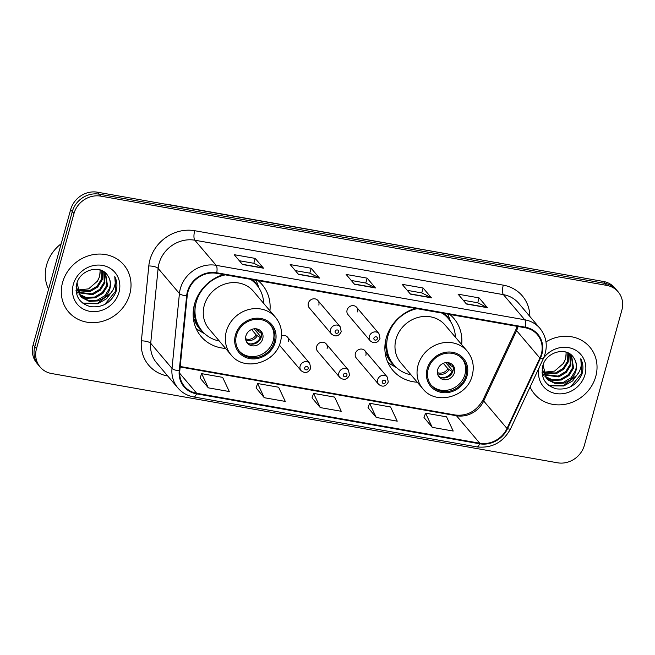 <?xml version="1.0" encoding="UTF-8"?>
<svg xmlns="http://www.w3.org/2000/svg" width="655" height="655" viewBox="0 0 655 655"><rect width="100%" height="100%" fill="white"/><g stroke="black" fill="none" stroke-linecap="round" stroke-linejoin="round"><path stroke-width="0.98" d="M415.196 308.358A40.053 36.238 139.7 0 0 386.278 337.865A40.053 36.238 139.7 0 0 392.82 370.321A40.053 36.238 139.7 0 0 417.284 382.225M223.478 274.535A40.053 36.238 139.7 0 0 194.551 304.043A40.053 36.238 139.7 0 0 201.101 336.498A40.053 36.238 139.7 0 0 225.566 348.403M327.115 348.476A5.666 5.125 139.7 0 0 326.19 343.883A5.666 5.125 139.7 0 0 320.827 342.418A5.666 5.125 139.7 0 0 316.619 346.626A5.666 5.125 139.7 0 0 317.544 351.219L339.814 377.468A5.666 5.125 -40.3 0 1 338.889 372.875A5.666 5.125 -40.3 0 1 343.105 368.667A5.666 5.125 -40.3 0 1 348.46 370.14L349.524 375.127C347.076 379.761 343.834 380.547 339.814 377.468M365.875 355.313A5.666 5.125 139.7 0 0 364.95 350.72A5.666 5.125 139.7 0 0 359.595 349.254A5.666 5.125 139.7 0 0 355.378 353.463A5.666 5.125 139.7 0 0 356.312 358.056L378.582 384.313A5.666 5.125 -40.3 0 1 377.657 379.72A5.666 5.125 -40.3 0 1 381.865 375.503A5.666 5.125 -40.3 0 1 387.22 376.977L388.292 381.963C385.836 386.597 382.602 387.383 378.582 384.313M347.093 310.061A5.666 5.125 139.7 0 0 348.018 314.654L370.288 340.903A5.666 5.125 -40.3 0 1 369.363 336.31A5.666 5.125 -40.3 0 1 373.571 332.101A5.666 5.125 -40.3 0 1 378.934 333.567L356.656 307.318A5.666 5.125 139.7 0 0 351.301 305.844A5.666 5.125 139.7 0 0 347.093 310.061M308.325 303.216A5.666 5.125 139.7 0 0 309.25 307.809L331.52 334.066A5.666 5.125 -40.3 0 1 330.595 329.473A5.666 5.125 -40.3 0 1 334.811 325.265A5.666 5.125 -40.3 0 1 340.166 326.73L317.896 300.481A5.666 5.125 139.7 0 0 312.533 299.007A5.666 5.125 139.7 0 0 308.325 303.216M461.66 344.579A40.053 36.238 139.7 0 0 453.899 318.502A40.053 36.238 139.7 0 0 449.821 314.465M269.934 310.757A40.053 36.238 139.7 0 0 262.18 284.679A40.053 36.238 139.7 0 0 258.103 280.643M288.347 341.64A5.666 5.125 139.7 0 0 287.422 337.047A5.666 5.125 139.7 0 0 281.494 335.769M357.589 311.911A5.666 5.125 139.7 0 0 356.656 307.318M318.821 305.074A5.666 5.125 139.7 0 0 317.896 300.481M618.14 291.835L614.808 287.913A22.671 20.51 139.7 0 0 603.378 281.462L97.489 192.21A22.671 20.51 139.7 0 0 70.642 209.625L33.151 344.792A22.671 20.51 139.7 0 0 36.86 363.165L38.522 365.122A22.671 20.51 139.7 0 1 34.821 346.757A22.671 20.51 139.7 0 0 38.522 365.122L40.192 367.087A22.671 20.51 139.7 0 0 51.622 373.538L557.511 462.79A22.671 20.51 139.7 0 0 584.358 445.375L621.849 310.208A22.671 20.51 139.7 0 0 618.14 291.835A22.671 20.51 139.7 0 0 606.71 285.383L100.821 196.14A22.671 20.51 139.7 0 0 73.966 213.555L36.483 348.722A22.671 20.51 139.7 0 0 40.192 367.087M73.966 213.555L72.304 211.59L34.821 346.757L72.304 211.59A22.671 20.51 139.7 0 1 99.151 194.175A22.671 20.51 139.7 0 0 72.304 211.59L70.642 209.625M606.71 285.383L605.048 283.418L99.151 194.175L605.048 283.418A22.671 20.51 139.7 0 1 616.478 289.878A22.671 20.51 139.7 0 0 605.048 283.418L603.378 281.462M62.577 282.428A36.271 32.824 139.7 0 0 68.497 311.821A36.271 32.824 139.7 0 0 102.786 321.237A36.271 32.824 139.7 0 0 129.747 294.283A36.271 32.824 139.7 0 0 123.82 264.89A36.271 32.824 139.7 0 0 89.53 255.483A36.271 32.824 139.7 0 0 62.577 282.428A36.271 32.824 139.7 0 0 68.497 311.821A36.271 32.824 139.7 0 0 102.786 321.237A36.271 32.824 139.7 0 0 129.747 294.283A36.271 32.824 139.7 0 0 123.82 264.89A36.271 32.824 139.7 0 0 89.53 255.483A36.271 32.824 139.7 0 0 62.577 282.428M530.075 387.023A36.271 32.824 139.7 0 0 534.513 394.032A36.271 32.824 139.7 0 0 568.802 403.447A36.271 32.824 139.7 0 0 595.755 376.494A36.271 32.824 139.7 0 0 589.827 347.101A36.271 32.824 139.7 0 0 545.992 341.885A36.271 32.824 139.7 0 1 589.827 347.101A36.271 32.824 139.7 0 1 595.755 376.494A36.271 32.824 139.7 0 1 568.802 403.447A36.271 32.824 139.7 0 1 534.513 394.032A36.271 32.824 139.7 0 1 530.075 387.023M187.952 291.901A24.178 21.877 -40.3 0 1 216.592 273.323L525.171 327.762A24.178 21.877 -40.3 0 1 537.362 334.648A24.178 21.877 -40.3 0 1 539.884 358.089L507.003 428.493A24.178 21.877 -40.3 0 1 479.787 443.222L196.68 393.278A24.178 21.877 -40.3 0 1 184.489 386.393A24.178 21.877 -40.3 0 1 179.797 370.771L187.207 295.872A24.178 21.877 -40.3 0 1 187.952 291.901M187.395 291.802A24.784 22.426 139.7 0 0 186.634 295.872L179.216 370.771A24.784 22.426 139.7 0 0 196.525 393.843L479.632 443.787A24.784 22.426 139.7 0 0 507.527 428.689L540.408 358.285A24.784 22.426 139.7 0 0 525.326 327.197L216.748 272.758A24.784 22.426 139.7 0 0 187.395 291.802M463.224 300.227L477.79 302.79L487.107 307.449A6.042 2.055 100 0 1 487.418 307.703L479.092 297.894L458.099 294.185L466.425 304.002L487.418 307.703M477.741 302.782L479.092 297.894M407.246 290.345L421.812 292.916L431.129 297.575A6.042 2.055 100 0 1 431.44 297.828L423.114 288.012L402.129 284.311L410.448 294.128L431.44 297.828M421.763 292.908L423.114 288.012M239.312 260.723L253.878 263.294L263.195 267.944A6.042 2.055 100 0 1 263.515 268.206L255.188 258.389L234.195 254.689L242.522 264.497L263.515 268.206M253.829 263.285L255.188 258.389M295.29 270.597L309.856 273.168L319.173 277.826A6.042 2.055 100 0 1 319.484 278.08L311.166 268.263L290.173 264.563L298.5 274.371L319.484 278.08M309.807 273.16L311.166 268.263M351.268 280.471L365.834 283.042L375.151 287.701A6.042 2.055 100 0 1 375.462 287.954L367.136 278.138L346.151 274.437L354.478 284.254L375.462 287.954M365.785 283.034L367.136 278.138M424.006 417.546L432.226 427.338L453.211 431.047L446.546 416.85L425.553 413.149L423.982 417.62M256.08 387.916L264.293 397.716L285.285 401.417L278.612 387.228L257.62 383.527L256.048 387.997M200.102 378.041L208.315 387.842L229.307 391.543L222.635 377.354L201.642 373.645L200.07 378.123M368.028 407.672L376.248 417.464L397.241 421.165L390.568 406.976L369.576 403.275L368.004 407.746M320.27 407.59L341.263 411.291L334.59 397.102L313.598 393.401L312.026 397.872L320.27 407.59L313.598 393.401M264.293 397.716L257.62 383.527M208.315 387.842L201.642 373.645M376.248 417.464L369.576 403.275M432.226 427.338L425.553 413.149M61.177 243.742A37.785 34.191 139.7 0 0 46.603 265.013A37.785 34.191 139.7 0 0 48.568 289.199M102.344 270.81L102.262 279.693L97.718 287.021L90.095 291.565L77.429 290.697M101.836 270.572L101.599 278.915L97.055 286.243L89.432 290.787L77.274 290.157M104.153 271.899L104.906 282.813L100.362 290.132L92.732 294.676L78.199 292.728M77.765 292.425L76.561 291.442M103.727 271.612L104.243 282.035L99.699 289.354L92.077 293.898L77.986 292.236M105.512 272.996L107.551 285.924L103.007 293.252L95.376 297.796L86.722 298.287L79.206 294.562M76.037 290.869L77.773 293.096L76.005 290.501M105.25 272.758L106.888 285.146L102.344 292.474L94.721 297.018L86.337 297.558L78.928 294.12M107.772 275.706C101.116 264.006 80.303 269.385 76.832 283.468C74.465 295.389 78.936 303.101 90.243 306.614C101.959 307.948 110.474 303.216 115.771 292.417L116.14 291.229C117.523 285.998 117.073 281.11 114.772 276.566C115.927 280.995 115.321 285.449 112.955 289.936C110.859 293.743 107.657 296.519 103.367 298.262A17.079 15.458 139.7 0 0 109.893 288.691A17.079 15.458 139.7 0 0 107.772 275.706C110.31 279.488 110.891 283.672 109.532 288.265L104.988 295.585L97.358 300.129L88.638 300.612L80.098 295.814M103.367 298.262L98.021 300.907L89.301 301.39L81.76 297.599L80.418 296.207L77.036 282.837M80.418 296.207L76.136 286.612M100.207 269.934L99.617 276.582L97.325 281.257L88.589 288.871L77.249 290.05M97.325 281.257A17.079 15.458 139.7 0 0 99.486 276.426A17.079 15.458 139.7 0 0 99.937 269.86M73.344 284.335A24.636 22.295 139.7 0 0 89.792 311.313A24.636 22.295 139.7 0 0 118.973 292.384A24.636 22.295 139.7 0 0 102.524 265.406A24.636 22.295 139.7 0 0 73.344 284.335M114.772 276.566L115.829 290.869L104.8 304.428M110.711 293.162L97.448 303.388L82.595 303.052M112.676 290.435L106.675 298.688L97.775 303.773L83.308 303.592M236.471 335.229A20.403 18.463 139.7 0 0 239.812 351.76A20.403 18.463 139.7 0 0 259.093 357.049A20.403 18.463 139.7 0 0 274.257 341.894A20.403 18.463 139.7 0 0 270.924 325.363A20.403 18.463 139.7 0 0 251.635 320.066A20.403 18.463 139.7 0 0 236.471 335.229M239.304 351.129A20.403 18.463 139.7 0 0 258.471 355.698A20.403 18.463 139.7 0 0 273.217 340.665A20.403 18.463 139.7 0 0 270.392 324.757M263.687 303.396A35.747 32.341 139.7 0 0 256.604 284.769L255.565 283.541A35.747 32.341 139.7 0 0 251.315 279.448M256.604 284.769A35.747 32.341 139.7 0 0 250.456 279.3M225.336 274.863A35.747 32.341 139.7 0 0 196.254 302.053A35.747 32.341 139.7 0 0 202.092 331.012A35.747 32.341 139.7 0 0 219.319 341.034M275.468 317.282L253.411 291.279A29.09 26.323 139.7 0 0 225.91 283.73A29.09 26.323 139.7 0 0 204.286 305.345A29.09 26.323 139.7 0 0 209.035 328.916L231.1 354.928A29.09 26.323 -40.3 0 1 226.343 331.356A29.09 26.323 -40.3 0 1 247.967 309.733A29.09 26.323 -40.3 0 1 275.468 317.282C281.151 324.356 282.829 332.47 280.512 341.64C275.616 363.304 244.102 371.934 231.1 354.928M194.355 304.804A35.747 32.341 139.7 0 0 201.052 329.784L202.092 331.012M193.528 308.923A28.337 25.643 139.7 0 0 193.954 309.61M245.928 335.851A9.072 8.204 139.7 0 0 247.41 343.195A9.072 8.204 139.7 0 0 255.982 345.553A9.072 8.204 139.7 0 0 262.721 338.815A9.072 8.204 139.7 0 0 261.239 331.463A9.072 8.204 139.7 0 0 252.666 329.113A9.072 8.204 139.7 0 0 245.928 335.851M246.747 342.287A9.072 8.204 139.7 0 0 261.263 337.096A9.072 8.204 139.7 0 0 260.444 330.66M204.958 333.952L200.053 331.119A39.292 35.558 -40.3 0 1 196.05 328.409M194.232 314.277L193.159 313.016M204 333.051A36.23 32.783 139.7 0 1 194.24 319.517L193.422 318.854M255.99 280.274A39.292 35.558 -40.3 0 1 257.047 282.772L259.036 288.077M255.737 328.769L257.325 330.636L261.566 333.477M254.083 328.826L261.222 337.243M249.727 343.883A10.578 9.571 -40.3 0 0 260.395 337.693L261.034 337.808M260.395 337.693L256.154 334.861L251.594 329.49M568.352 353.02L568.27 361.904L563.726 369.232L556.103 373.776L543.437 372.908M567.844 352.783L567.615 361.126L563.063 368.454L555.44 372.998L543.282 372.368M570.161 354.109L570.914 365.023L566.37 372.351L558.748 376.895L544.207 374.938M543.781 374.635L542.569 373.653M569.735 353.823L570.251 364.245L565.707 371.565L558.085 376.109L543.994 374.447M571.52 355.206L573.559 368.143L569.015 375.462L561.384 380.006L552.73 380.498L545.214 376.772M542.045 373.088L543.789 375.307L542.012 372.711M571.258 354.969L572.896 367.357L568.352 374.685L560.729 379.229L552.345 379.769L544.944 376.33M573.788 357.917C567.124 346.217 546.311 351.604 542.839 365.678C540.473 377.599 544.944 385.312 556.251 388.824C567.967 390.159 576.482 385.427 581.779 374.627L582.148 373.44C583.539 368.208 583.081 363.32 580.78 358.776C581.935 363.206 581.337 367.668 578.971 372.146C576.867 375.954 573.665 378.729 569.375 380.481A17.079 15.458 139.7 0 0 575.909 370.902A17.079 15.458 139.7 0 0 573.788 357.917C576.318 361.699 576.908 365.891 575.54 370.476L570.996 377.804L563.374 382.348L554.654 382.823L546.106 378.025M569.375 380.481L564.029 383.126L555.309 383.601L547.776 379.81L546.434 378.418L543.044 365.048M546.434 378.418L542.143 368.822M566.215 352.153L565.625 358.793L563.333 363.468L554.597 371.082L543.257 372.261M563.333 363.468A17.079 15.458 139.7 0 0 565.502 358.637A17.079 15.458 139.7 0 0 565.945 352.071M539.032 367.856A24.636 22.295 139.7 0 0 556.455 393.63A24.636 22.295 139.7 0 0 584.989 374.594A24.636 22.295 139.7 0 0 572.986 348.894A24.636 22.295 139.7 0 0 543.699 357.835M580.78 358.776L581.837 373.08L570.808 386.638M576.719 375.372L563.456 385.598L548.603 385.271M578.684 372.646L572.683 380.899L563.783 385.983L549.316 385.803M428.198 369.052A20.403 18.463 139.7 0 0 431.53 385.582A20.403 18.463 139.7 0 0 450.82 390.871A20.403 18.463 139.7 0 0 465.983 375.716A20.403 18.463 139.7 0 0 462.651 359.186A20.403 18.463 139.7 0 0 443.361 353.888A20.403 18.463 139.7 0 0 428.198 369.052M431.023 384.952A20.403 18.463 139.7 0 0 450.198 389.52A20.403 18.463 139.7 0 0 464.944 374.488A20.403 18.463 139.7 0 0 462.111 358.58M455.413 337.219A35.747 32.341 139.7 0 0 448.331 318.592L447.283 317.364A35.747 32.341 139.7 0 0 443.042 313.27M448.331 318.592A35.747 32.341 139.7 0 0 442.174 313.123M417.055 308.685A35.747 32.341 139.7 0 0 387.973 335.876A35.747 32.341 139.7 0 0 393.819 364.835A35.747 32.341 139.7 0 0 411.037 374.865M467.195 351.105L445.13 325.101A29.09 26.323 139.7 0 0 417.628 317.552A29.09 26.323 139.7 0 0 396.005 339.167A29.09 26.323 139.7 0 0 400.762 362.739L422.819 388.751A29.09 26.323 -40.3 0 1 418.07 365.179A29.09 26.323 -40.3 0 1 439.693 343.556A29.09 26.323 -40.3 0 1 467.195 351.105C472.869 358.179 474.548 366.292 472.23 375.462C467.334 397.127 435.821 405.756 422.819 388.751M386.073 338.627A35.747 32.341 139.7 0 0 392.771 363.607L393.819 364.835M385.246 342.745A28.337 25.643 139.7 0 0 385.672 343.441M437.655 369.674A9.072 8.204 139.7 0 0 439.137 377.018A9.072 8.204 139.7 0 0 447.709 379.376A9.072 8.204 139.7 0 0 454.447 372.638A9.072 8.204 139.7 0 0 452.965 365.285A9.072 8.204 139.7 0 0 444.393 362.935A9.072 8.204 139.7 0 0 437.655 369.674M438.473 376.109A9.072 8.204 139.7 0 0 452.99 370.918A9.072 8.204 139.7 0 0 452.171 364.483M396.684 367.774L391.772 364.941A39.292 35.558 -40.3 0 1 387.768 362.231M385.951 348.1L384.886 346.839M395.718 366.874A36.23 32.783 139.7 0 1 385.967 353.34L385.14 352.677M447.717 314.097A39.292 35.558 -40.3 0 1 448.765 316.594L450.755 321.9M447.463 362.6L449.043 364.458L453.285 367.299M445.801 362.649L452.949 371.066M441.454 377.706A10.578 9.571 -40.3 0 0 452.114 371.524L452.761 371.631M452.114 371.524L447.873 368.683L443.32 363.312M168.425 204.728A15.114 5.15 -80 0 0 167.606 204.36L501.321 263.449M33.151 344.792L36.483 348.722M97.489 192.21L100.821 196.14M498.692 262.991A15.114 5.15 -80 0 0 497.865 262.622M539.884 358.089L516.574 330.611A24.178 21.877 139.7 0 0 517.999 326.763A24.178 21.877 139.7 0 0 518.064 326.509M479.787 443.222L456.478 415.745A24.178 21.877 139.7 0 0 483.693 401.016L516.574 330.611A13.599 2.62 -155 0 1 516.042 329.244L517.18 326.354M167.754 376.011A37.785 34.191 -40.3 0 1 141.39 340.854L148.8 265.955A37.785 34.191 -40.3 0 1 194.715 230.716L503.286 285.154A7.557 2.571 -80 0 0 503.417 294.652L194.846 240.213A30.228 27.346 139.7 0 0 159.042 263.433A30.228 27.346 139.7 0 0 158.117 268.403L150.699 343.294A30.228 27.346 139.7 0 0 156.57 362.821L177.882 387.948A30.228 27.346 -40.3 0 1 172.011 368.421A7.557 2.35 5.7 0 0 179.216 370.771M503.286 285.154A37.785 34.191 -40.3 0 1 529.846 316.447M518.654 303.257A30.228 27.346 139.7 0 0 503.417 294.652L524.729 319.771A30.228 27.346 -40.3 0 1 539.974 328.376L518.654 303.257M141.39 340.854A7.557 2.35 -174.3 0 1 150.699 343.294L172.011 368.421L179.429 293.522A30.228 27.346 -40.3 0 1 180.362 288.56A30.228 27.346 -40.3 0 1 216.158 265.332A7.557 2.571 100 0 1 216.748 272.758M186.634 295.872A7.557 2.35 5.7 0 1 179.429 293.522L158.117 268.403A7.557 2.35 -174.3 0 0 148.8 265.955M177.882 387.948C182.049 392.763 187.338 395.767 193.765 396.955A7.557 2.571 -80 0 0 196.525 393.843M479.632 443.787A7.557 2.571 100 0 1 476.873 446.898C491.864 448.47 503.089 442.452 510.54 428.853L543.421 358.449C548.112 347.396 546.958 337.374 539.974 328.376M507.527 428.689A7.557 1.457 25 0 0 510.54 428.853M540.408 358.285A7.557 1.457 25 0 0 543.421 358.449M525.326 327.197A7.557 2.571 -80 0 0 524.729 319.771L216.158 265.332L194.846 240.213A7.557 2.571 -80 0 1 194.715 230.716M507.003 428.493L483.693 401.016A13.599 2.62 -155 0 1 483.161 399.648L516.042 329.244M196.68 393.278L179.683 373.244M180.166 366.996L456.478 415.745A13.599 4.634 -80 0 0 455.331 415.016C467.252 416.302 476.537 411.176 483.161 399.648M375.151 287.701L354.273 284.016M319.173 277.826L298.295 274.142M263.195 267.944L242.317 264.268M431.129 297.575L410.251 293.89M487.107 307.449L466.229 303.764M275.313 342.074A21.533 19.486 139.7 0 0 260.936 318.494A21.533 19.486 139.7 0 0 235.423 335.041A21.533 19.486 139.7 0 0 249.801 358.621A21.533 19.486 139.7 0 0 275.313 342.074M258.307 286.98A36.23 32.783 139.7 0 0 252.732 279.701M258.168 329.301A8.769 7.934 -40.3 0 1 258.471 331.553M257.128 328.982A8.31 7.524 -40.3 0 1 257.325 330.636M257.3 335.778A8.769 7.934 -40.3 0 1 245.772 339.814M256.154 334.861A8.31 7.524 -40.3 0 1 245.625 338.733M467.031 375.896A21.533 19.486 139.7 0 0 452.654 352.316A21.533 19.486 139.7 0 0 427.15 368.863A21.533 19.486 139.7 0 0 441.527 392.443A21.533 19.486 139.7 0 0 467.031 375.896M450.026 320.803A36.23 32.783 139.7 0 0 444.458 313.524M449.887 363.124A8.769 7.934 -40.3 0 1 450.198 365.375M448.847 362.805A8.31 7.524 -40.3 0 1 449.043 364.458M449.027 369.6A8.769 7.934 -40.3 0 1 437.499 373.637M447.873 368.683A8.31 7.524 -40.3 0 1 437.352 372.556M335.139 331.315A1.891 1.711 139.7 0 0 338.635 331.938A1.891 1.711 139.7 0 0 335.139 331.315M373.899 338.152A1.891 1.711 139.7 0 0 377.395 338.774A1.891 1.711 139.7 0 0 373.899 338.152M300.129 366.039A5.666 5.125 -40.3 0 1 304.338 361.83A5.666 5.125 -40.3 0 1 309.692 363.296L310.765 368.282C308.308 372.924 305.074 373.702 301.054 370.632A5.666 5.125 -40.3 0 1 300.129 366.039M308.161 368.503A1.891 1.711 139.7 0 0 304.665 367.881A1.891 1.711 139.7 0 0 308.161 368.503M346.929 375.34A1.891 1.711 139.7 0 0 343.425 374.726A1.891 1.711 139.7 0 0 346.929 375.34M385.689 382.176A1.891 1.711 139.7 0 0 382.192 381.562A1.891 1.711 139.7 0 0 385.689 382.176M164.061 203.951L167.606 204.36M193.765 396.955L476.873 446.898M180.215 366.489L455.331 415.016M331.52 334.066C335.54 337.137 338.782 336.359 341.239 331.717L340.166 326.73M370.288 340.903C374.308 343.973 377.542 343.195 379.998 338.553L378.934 333.567M287.422 337.047L309.692 363.296M279.341 345.038L301.054 370.632M326.19 343.883L348.46 370.14M364.95 350.72L387.22 376.977"/></g></svg>
